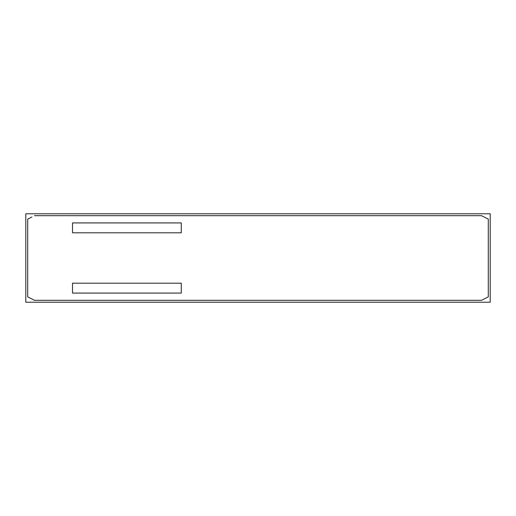 <?xml version="1.0" encoding="UTF-8"?>
<svg xmlns="http://www.w3.org/2000/svg" width="516" height="516" viewBox="0 0 516 516"><rect width="100%" height="100%" fill="white"/><g stroke="black" fill="none" stroke-linecap="round" stroke-linejoin="round"><path stroke-width="0.77" d="M490.2 258L490.2 302.228L25.8 302.228L25.8 213.772L490.2 213.772L490.2 258M486.575 218.242L488.291 219.113L488.291 296.887L481.499 300.318L34.501 300.318L27.709 296.887L34.501 300.318M31.928 216.978L27.709 219.113L27.709 296.887M484.788 298.661L488.291 296.887M181.271 283.194L72.511 283.194L72.511 293.082L181.271 293.082L181.271 283.194M181.271 232.806L72.511 232.806L72.511 222.918L181.271 222.918L181.271 232.806M27.709 219.113L29.425 218.242M488.291 219.113L481.499 215.682L34.501 215.682"/></g></svg>

